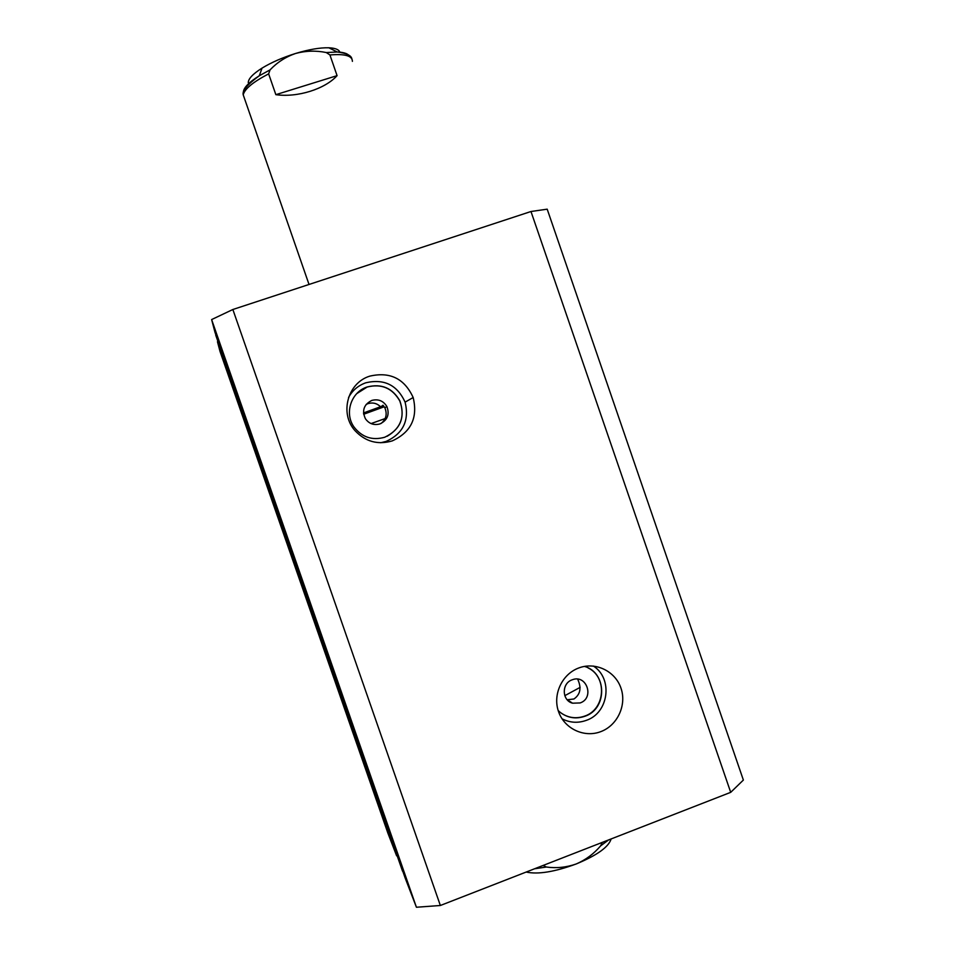 <?xml version="1.0" encoding="UTF-8"?>
<svg xmlns="http://www.w3.org/2000/svg" width="955" height="955" viewBox="0 0 955 955"><rect width="100%" height="100%" fill="white"/><g stroke="black" fill="none" stroke-linecap="round" stroke-linejoin="round"><path stroke-width="1.43" d="M580.139 687.361L564.799 695.682M366.135 404.454L367.997 403.631C372.868 402.21 377.106 403.308 380.711 406.902L383.003 405.242L384.877 407.821C387.408 414.16 386.13 419.388 381.045 423.495M572.152 679.829C561.48 683.231 561.767 700.469 572.534 703.19L580.139 702.94C594.726 698.093 586.74 674.123 572.403 679.733L572.152 679.829M577.668 679.16C581.667 687.803 580.437 694.404 573.967 698.976L567.33 699.764L572.534 703.19M578.826 667.951C562.053 674.051 552.479 694.524 558.52 711.571C564.298 728.713 584.185 738.084 600.814 731.626C617.527 725.418 626.922 705.029 620.953 688.101C615.223 671.067 595.514 661.6 578.826 667.951M562.018 718.781C569.86 722.804 577.966 723.329 586.322 720.357C608.801 712.908 613.229 678.635 593.401 666.053M558.174 710.52L559.618 711.869C567.234 717.921 575.662 719.39 584.914 716.262C607.476 708.944 607.129 672.618 584.46 666.399M561.23 713.134C568.535 718.005 576.354 718.996 584.687 716.107C605.303 709.362 607.583 677.107 588.137 667.939M369.8 376.139C347.608 382.788 339.288 413.551 355.105 430.753C365.49 441.699 377.87 445.09 392.242 440.9C411.056 432.209 418.027 417.753 413.169 397.519C404.478 378.61 390.022 371.483 369.8 376.139M380.723 442.75L386.13 441.413C403.177 433.546 409.504 420.451 405.099 402.139C397.22 385.008 384.125 378.562 365.801 382.788C358.185 385.498 352.431 390.404 348.539 397.507M367.245 386.954C351.106 391.884 344.027 413.42 354.102 427.124C362.1 437.318 372.295 440.697 384.698 437.259C400.42 429.666 405.493 417.562 399.906 400.933C392.517 388.04 381.63 383.385 367.245 386.954M387.085 436.304C400.993 428.067 405.23 416.296 399.811 401.005C392.421 388.112 381.534 383.456 367.174 387.026L356.752 393.627M371.817 400.42C363.867 404.443 361.73 410.543 365.395 418.72C369.072 423.817 373.93 425.548 379.959 423.913C387.527 420.2 389.819 414.386 386.847 406.46C383.289 400.778 378.276 398.772 371.817 400.42M211.628 319.567L416.416 907.25L405.075 877.788L214.971 332.28L211.628 319.567L232.853 309.504L530.98 211.509L730.706 792.34L440.351 905.495L232.853 309.504M730.706 792.34L743.372 780.056L547.191 209.169L530.98 211.509M387.861 833.047L220.056 351.547L217.465 341.747L396.623 855.811L387.861 833.047M440.351 905.495L416.416 907.25M402.735 871.067L215.723 335.133L402.521 871.151M543.132 865.445L546.344 867.021C556.431 868.429 566.375 867.415 576.187 863.977C585.654 859.906 593.807 853.865 600.647 845.843L602.128 842.632M611.105 838.956C608.729 846.966 597.09 855.298 576.187 863.977C554.569 871.927 537.892 874.613 526.169 872.046M352.395 61.359C352.419 55.82 344.934 53.695 329.929 54.96L326.324 52.549C315.998 50.436 305.755 50.734 295.584 53.468C285.76 56.846 277.248 62.314 270.05 69.882L268.642 73.869C253.123 81.951 244.647 88.934 243.215 94.832L244.743 99.225M248.264 82.655C248.336 78.716 252.932 73.869 262.04 68.115C271.411 62.421 282.596 57.539 295.584 53.468C308.931 49.445 320.021 47.559 328.842 47.786C335.241 48.072 338.93 49.553 339.885 52.215M329.929 54.96L337.079 75.648C324.975 89.113 297.28 97.768 275.852 94.664L268.642 73.869M337.079 75.648L275.852 94.664M546.344 867.021L534.537 868.787M608.645 839.911L600.647 845.843M326.324 52.549L337.234 51.988C344.469 52.286 348.659 53.91 349.805 56.846M243.418 93.16L243.346 92.468C243.37 87.991 248.682 82.428 259.294 75.767L270.05 69.882M363.521 412.942L383.409 405.684M384.232 406.77L363.676 414.243M371.065 423.578L385.092 418.577M384.877 407.821L386.847 406.46M405.099 402.139L413.169 397.519M351.87 58.864C351.285 55.426 346.414 53.134 337.234 51.988L328.842 47.786M262.04 68.115L259.294 75.767C247.441 84.446 242.081 90.797 243.215 94.832L309.026 284.471M383.576 405.875L363.545 413.312"/></g></svg>
